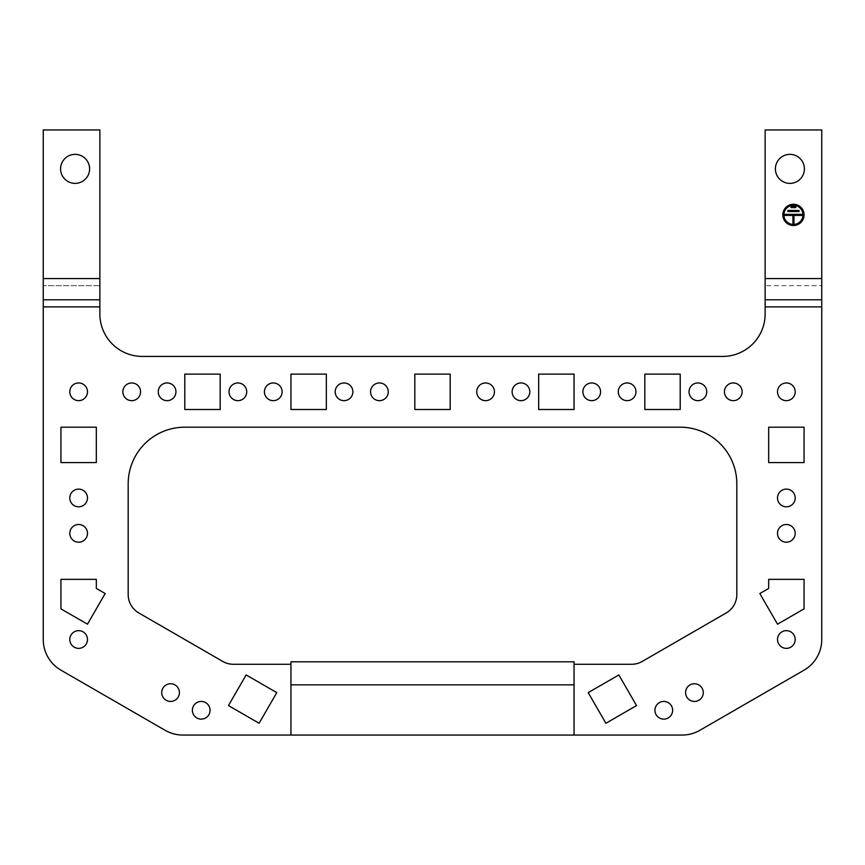 <?xml version="1.0" encoding="UTF-8"?>
<svg xmlns="http://www.w3.org/2000/svg" width="865" height="865" viewBox="0 0 865 865"><rect width="100%" height="100%" fill="white"/><g stroke="black" fill="none" stroke-linecap="round" stroke-linejoin="round"><path stroke-width="0.65" stroke-dasharray="4.33 3.24" d="M765.136 306.88L765.136 285.645L821.75 285.645L765.136 285.645L765.136 129.945L821.75 129.945L821.75 639.505A35.389 35.389 0 0 1 804.061 670.159L699.861 730.309A35.389 35.389 0 0 1 682.171 735.055L182.829 735.055A35.389 35.389 0 0 1 165.139 730.309L60.939 670.159A35.389 35.389 0 0 1 43.25 639.505L43.25 285.645L99.864 285.645L99.864 313.952A42.461 42.461 0 0 0 142.336 356.423L722.664 356.423A42.461 42.461 0 0 0 765.136 313.952L765.136 306.88L821.75 306.88M99.864 278.573L99.864 285.645L43.25 285.645L43.25 129.945L99.864 129.945L99.864 278.573L43.25 278.573M799.044 210.454L787.842 210.454L787.842 211.514L799.044 211.514L799.044 210.454M802.99 214.877A9.558 9.558 0 0 0 793.443 205.319A9.558 9.558 0 0 0 783.885 214.877A9.558 9.558 0 0 0 793.443 224.424A9.558 9.558 0 0 0 802.99 214.877M804.061 214.877A10.618 10.618 0 0 0 793.443 204.259A10.618 10.618 0 0 0 782.825 214.877A10.618 10.618 0 0 0 793.443 225.495A10.618 10.618 0 0 0 804.061 214.877M795.8 207.622L795.8 206.562L791.086 206.562L791.086 207.622L795.8 207.622M821.75 299.798L765.136 299.798M804.407 168.87A14.51 14.51 0 0 0 789.907 154.359A14.51 14.51 0 0 0 775.397 168.87A14.51 14.51 0 0 0 789.907 183.38A14.51 14.51 0 0 0 804.407 168.87M802.288 215.407L802.288 214.347L784.598 214.347L784.598 215.407L792.913 215.407L792.913 223.192L793.973 223.192L793.973 215.407L802.288 215.407M574.046 735.055L574.046 664.277L574.046 735.055L574.046 684.853L290.954 684.853L290.954 735.055L290.954 664.277L290.954 735.055M574.046 661.801L574.046 684.853M290.954 661.801L290.954 684.853M388.266 391.802A8.845 8.845 0 0 0 379.421 382.957A8.845 8.845 0 0 0 370.577 391.802A8.845 8.845 0 0 0 379.421 400.657A8.845 8.845 0 0 0 388.266 391.802M69.795 391.802A8.845 8.845 0 0 0 78.639 400.657A8.845 8.845 0 0 0 87.484 391.802A8.845 8.845 0 0 0 78.639 382.957A8.845 8.845 0 0 0 69.795 391.802M140.562 391.802A8.845 8.845 0 0 0 131.718 382.957A8.845 8.845 0 0 0 122.873 391.802A8.845 8.845 0 0 0 131.718 400.657A8.845 8.845 0 0 0 140.562 391.802M175.952 391.802A8.845 8.845 0 0 0 167.107 382.957A8.845 8.845 0 0 0 158.252 391.802A8.845 8.845 0 0 0 167.107 400.657A8.845 8.845 0 0 0 175.952 391.802M87.484 533.348A8.845 8.845 0 0 0 78.639 524.504A8.845 8.845 0 0 0 69.795 533.348A8.845 8.845 0 0 0 78.639 542.193A8.845 8.845 0 0 0 87.484 533.348M87.484 497.97A8.845 8.845 0 0 0 78.639 489.114A8.845 8.845 0 0 0 69.795 497.97A8.845 8.845 0 0 0 78.639 506.814A8.845 8.845 0 0 0 87.484 497.97M96.329 462.58L96.329 427.191L60.939 427.191L60.939 462.58L96.329 462.58M96.329 579.355L96.329 588.438L105.173 593.541L87.484 624.184L60.939 608.863L60.939 579.355L96.329 579.355M529.812 391.802A8.845 8.845 0 0 0 520.968 382.957A8.845 8.845 0 0 0 512.123 391.802A8.845 8.845 0 0 0 520.968 400.657A8.845 8.845 0 0 0 529.812 391.802M282.109 391.802A8.845 8.845 0 0 0 273.264 382.957A8.845 8.845 0 0 0 264.42 391.802A8.845 8.845 0 0 0 273.264 400.657A8.845 8.845 0 0 0 282.109 391.802M326.343 409.502L326.343 374.113L290.954 374.113L290.954 409.502L326.343 409.502M220.186 409.502L220.186 374.113L184.796 374.113L184.796 409.502L220.186 409.502M246.72 391.802A8.845 8.845 0 0 0 237.875 382.957A8.845 8.845 0 0 0 229.03 391.802A8.845 8.845 0 0 0 237.875 400.657A8.845 8.845 0 0 0 246.72 391.802M210.065 710.284A8.845 8.845 0 0 0 201.221 701.439A8.845 8.845 0 0 0 192.376 710.284A8.845 8.845 0 0 0 201.221 719.129A8.845 8.845 0 0 0 210.065 710.284M352.877 391.802A8.845 8.845 0 0 0 344.032 382.957A8.845 8.845 0 0 0 335.188 391.802A8.845 8.845 0 0 0 344.032 400.657A8.845 8.845 0 0 0 352.877 391.802M276.789 692.627L246.147 674.927L228.457 705.58L259.1 723.27L276.789 692.627M87.484 639.505A8.845 8.845 0 0 0 78.639 630.661A8.845 8.845 0 0 0 69.795 639.505A8.845 8.845 0 0 0 78.639 648.361A8.845 8.845 0 0 0 87.484 639.505M635.97 391.802A8.845 8.845 0 0 0 627.125 382.957A8.845 8.845 0 0 0 618.28 391.802A8.845 8.845 0 0 0 627.125 400.657A8.845 8.845 0 0 0 635.97 391.802M600.58 391.802A8.845 8.845 0 0 0 591.736 382.957A8.845 8.845 0 0 0 582.891 391.802A8.845 8.845 0 0 0 591.736 400.657A8.845 8.845 0 0 0 600.58 391.802M703.277 692.595A8.845 8.845 0 0 0 694.422 683.739A8.845 8.845 0 0 0 685.577 692.595A8.845 8.845 0 0 0 694.422 701.439A8.845 8.845 0 0 0 703.277 692.595M672.624 710.284A8.845 8.845 0 0 0 663.779 701.439A8.845 8.845 0 0 0 654.935 710.284A8.845 8.845 0 0 0 663.779 719.129A8.845 8.845 0 0 0 672.624 710.284M804.061 462.58L804.061 427.191L768.671 427.191L768.671 462.58L804.061 462.58M795.205 639.505A8.845 8.845 0 0 0 786.361 630.661A8.845 8.845 0 0 0 777.516 639.505A8.845 8.845 0 0 0 786.361 648.361A8.845 8.845 0 0 0 795.205 639.505M795.205 533.348A8.845 8.845 0 0 0 786.361 524.504A8.845 8.845 0 0 0 777.516 533.348A8.845 8.845 0 0 0 786.361 542.193A8.845 8.845 0 0 0 795.205 533.348M795.205 497.97A8.845 8.845 0 0 0 786.361 489.114A8.845 8.845 0 0 0 777.516 497.97A8.845 8.845 0 0 0 786.361 506.814A8.845 8.845 0 0 0 795.205 497.97M795.205 391.802A8.845 8.845 0 0 0 786.361 382.957A8.845 8.845 0 0 0 777.516 391.802A8.845 8.845 0 0 0 786.361 400.657A8.845 8.845 0 0 0 795.205 391.802M494.423 391.802A8.845 8.845 0 0 0 485.579 382.957A8.845 8.845 0 0 0 476.734 391.802A8.845 8.845 0 0 0 485.579 400.657A8.845 8.845 0 0 0 494.423 391.802M636.543 705.58L618.853 674.938L588.2 692.627L605.9 723.27L636.543 705.58M179.423 692.595A8.845 8.845 0 0 0 170.578 683.739A8.845 8.845 0 0 0 161.723 692.595A8.845 8.845 0 0 0 170.578 701.439A8.845 8.845 0 0 0 179.423 692.595M706.748 391.802A8.845 8.845 0 0 0 697.893 382.957A8.845 8.845 0 0 0 689.048 391.802A8.845 8.845 0 0 0 697.893 400.657A8.845 8.845 0 0 0 706.748 391.802M742.127 391.802A8.845 8.845 0 0 0 733.282 382.957A8.845 8.845 0 0 0 724.438 391.802A8.845 8.845 0 0 0 733.282 400.657A8.845 8.845 0 0 0 742.127 391.802M759.827 593.541L768.671 588.438L768.671 579.355L804.061 579.355L804.061 608.863L777.516 624.184L759.827 593.541M680.204 409.502L680.204 374.113L644.814 374.113L644.814 409.502L680.204 409.502M450.189 409.502L450.189 374.113L414.811 374.113L414.811 409.502L450.189 409.502M574.046 664.277L631.612 664.277A21.236 21.236 0 0 0 642.23 661.433L726.211 612.95A21.236 21.236 0 0 0 736.818 594.569L736.818 483.805A56.614 56.614 0 0 0 680.204 427.191L184.796 427.191A56.614 56.614 0 0 0 128.182 483.805L128.182 594.569A21.236 21.236 0 0 0 138.789 612.95L222.77 661.433A21.236 21.236 0 0 0 233.388 664.277L290.954 664.277M574.046 409.502L574.046 374.113L538.657 374.113L538.657 409.502L574.046 409.502M89.603 168.87A14.51 14.51 0 0 0 75.093 154.359A14.51 14.51 0 0 0 60.593 168.87A14.51 14.51 0 0 0 75.093 183.38A14.51 14.51 0 0 0 89.603 168.87M43.25 299.798L99.864 299.798M43.25 306.88L99.864 306.88M765.136 278.573L821.75 278.573"/><path stroke-width="1.3" d="M765.136 278.573L765.136 129.945L821.75 129.945L821.75 278.573L765.136 278.573L765.136 313.952A42.461 42.461 0 0 1 722.664 356.423L142.336 356.423A42.461 42.461 0 0 1 99.864 313.952L99.864 306.88L43.25 306.88L43.25 639.505A35.389 35.389 0 0 0 60.939 670.159L165.139 730.309A35.389 35.389 0 0 0 182.829 735.055L574.046 735.055L574.046 661.801L290.954 661.801L290.954 735.055M574.046 735.055L682.171 735.055A35.389 35.389 0 0 0 699.861 730.309L804.061 670.159A35.389 35.389 0 0 0 821.75 639.505L821.75 278.573M43.25 306.88L43.25 299.798L99.864 299.798L99.864 278.573L43.25 278.573L43.25 129.945L99.864 129.945L99.864 278.573M99.864 299.798L99.864 306.88M43.25 299.798L43.25 278.573M799.044 210.454L787.842 210.454L787.842 211.514L799.044 211.514L799.044 210.454M802.99 214.877A9.558 9.558 0 0 0 793.443 205.319A9.558 9.558 0 0 0 783.885 214.877A9.558 9.558 0 0 0 793.443 224.424A9.558 9.558 0 0 0 802.99 214.877M804.061 214.877A10.618 10.618 0 0 0 793.443 204.259A10.618 10.618 0 0 0 782.825 214.877A10.618 10.618 0 0 0 793.443 225.495A10.618 10.618 0 0 0 804.061 214.877M795.8 207.622L795.8 206.562L791.086 206.562L791.086 207.622L795.8 207.622M821.75 299.798L765.136 299.798M804.407 168.87A14.51 14.51 0 0 0 789.907 154.359A14.51 14.51 0 0 0 775.397 168.87A14.51 14.51 0 0 0 789.907 183.38A14.51 14.51 0 0 0 804.407 168.87M89.603 168.87A14.51 14.51 0 0 0 75.093 154.359A14.51 14.51 0 0 0 60.593 168.87A14.51 14.51 0 0 0 75.093 183.38A14.51 14.51 0 0 0 89.603 168.87M802.288 215.407L802.288 214.347L784.598 214.347L784.598 215.407L792.913 215.407L792.913 223.192L793.973 223.192L793.973 215.407L802.288 215.407M388.266 391.802A8.845 8.845 0 0 0 379.421 382.957A8.845 8.845 0 0 0 370.577 391.802A8.845 8.845 0 0 0 379.421 400.657A8.845 8.845 0 0 0 388.266 391.802M78.639 400.657A8.845 8.845 0 0 0 87.484 391.802A8.845 8.845 0 0 0 78.639 382.957A8.845 8.845 0 0 0 69.795 391.802A8.845 8.845 0 0 0 78.639 400.657M140.562 391.802A8.845 8.845 0 0 0 131.718 382.957A8.845 8.845 0 0 0 122.873 391.802A8.845 8.845 0 0 0 131.718 400.657A8.845 8.845 0 0 0 140.562 391.802M175.952 391.802A8.845 8.845 0 0 0 167.107 382.957A8.845 8.845 0 0 0 158.252 391.802A8.845 8.845 0 0 0 167.107 400.657A8.845 8.845 0 0 0 175.952 391.802M87.484 533.348A8.845 8.845 0 0 0 78.639 524.504A8.845 8.845 0 0 0 69.795 533.348A8.845 8.845 0 0 0 78.639 542.193A8.845 8.845 0 0 0 87.484 533.348M87.484 497.97A8.845 8.845 0 0 0 78.639 489.114A8.845 8.845 0 0 0 69.795 497.97A8.845 8.845 0 0 0 78.639 506.814A8.845 8.845 0 0 0 87.484 497.97M96.329 462.58L96.329 427.191L60.939 427.191L60.939 462.58L96.329 462.58M96.329 579.355L96.329 588.438L105.173 593.541L87.484 624.184L60.939 608.863L60.939 579.355L96.329 579.355M529.812 391.802A8.845 8.845 0 0 0 520.968 382.957A8.845 8.845 0 0 0 512.123 391.802A8.845 8.845 0 0 0 520.968 400.657A8.845 8.845 0 0 0 529.812 391.802M282.109 391.802A8.845 8.845 0 0 0 273.264 382.957A8.845 8.845 0 0 0 264.42 391.802A8.845 8.845 0 0 0 273.264 400.657A8.845 8.845 0 0 0 282.109 391.802M326.343 409.502L326.343 374.113L290.954 374.113L290.954 409.502L326.343 409.502M220.186 409.502L220.186 374.113L184.796 374.113L184.796 409.502L220.186 409.502M246.72 391.802A8.845 8.845 0 0 0 237.875 382.957A8.845 8.845 0 0 0 229.03 391.802A8.845 8.845 0 0 0 237.875 400.657A8.845 8.845 0 0 0 246.72 391.802M210.065 710.284A8.845 8.845 0 0 0 201.221 701.439A8.845 8.845 0 0 0 192.376 710.284A8.845 8.845 0 0 0 201.221 719.129A8.845 8.845 0 0 0 210.065 710.284M352.877 391.802A8.845 8.845 0 0 0 344.032 382.957A8.845 8.845 0 0 0 335.188 391.802A8.845 8.845 0 0 0 344.032 400.657A8.845 8.845 0 0 0 352.877 391.802M276.789 692.627L246.147 674.927L228.457 705.58L259.1 723.27L276.789 692.627M87.484 639.505A8.845 8.845 0 0 0 78.639 630.661A8.845 8.845 0 0 0 69.795 639.505A8.845 8.845 0 0 0 78.639 648.361A8.845 8.845 0 0 0 87.484 639.505M635.97 391.802A8.845 8.845 0 0 0 627.125 382.957A8.845 8.845 0 0 0 618.28 391.802A8.845 8.845 0 0 0 627.125 400.657A8.845 8.845 0 0 0 635.97 391.802M600.58 391.802A8.845 8.845 0 0 0 591.736 382.957A8.845 8.845 0 0 0 582.891 391.802A8.845 8.845 0 0 0 591.736 400.657A8.845 8.845 0 0 0 600.58 391.802M703.277 692.595A8.845 8.845 0 0 0 694.422 683.739A8.845 8.845 0 0 0 685.577 692.595A8.845 8.845 0 0 0 694.422 701.439A8.845 8.845 0 0 0 703.277 692.595M672.624 710.284A8.845 8.845 0 0 0 663.779 701.439A8.845 8.845 0 0 0 654.935 710.284A8.845 8.845 0 0 0 663.779 719.129A8.845 8.845 0 0 0 672.624 710.284M804.061 462.58L804.061 427.191L768.671 427.191L768.671 462.58L804.061 462.58M795.205 639.505A8.845 8.845 0 0 0 786.361 630.661A8.845 8.845 0 0 0 777.516 639.505A8.845 8.845 0 0 0 786.361 648.361A8.845 8.845 0 0 0 795.205 639.505M795.205 533.348A8.845 8.845 0 0 0 786.361 524.504A8.845 8.845 0 0 0 777.516 533.348A8.845 8.845 0 0 0 786.361 542.193A8.845 8.845 0 0 0 795.205 533.348M795.205 497.97A8.845 8.845 0 0 0 786.361 489.114A8.845 8.845 0 0 0 777.516 497.97A8.845 8.845 0 0 0 786.361 506.814A8.845 8.845 0 0 0 795.205 497.97M795.205 391.802A8.845 8.845 0 0 0 786.361 382.957A8.845 8.845 0 0 0 777.516 391.802A8.845 8.845 0 0 0 786.361 400.657A8.845 8.845 0 0 0 795.205 391.802M494.423 391.802A8.845 8.845 0 0 0 485.579 382.957A8.845 8.845 0 0 0 476.734 391.802A8.845 8.845 0 0 0 485.579 400.657A8.845 8.845 0 0 0 494.423 391.802M636.543 705.58L618.853 674.938L588.2 692.627L605.9 723.27L636.543 705.58M179.423 692.595A8.845 8.845 0 0 0 170.578 683.739A8.845 8.845 0 0 0 161.723 692.595A8.845 8.845 0 0 0 170.578 701.439A8.845 8.845 0 0 0 179.423 692.595M706.748 391.802A8.845 8.845 0 0 0 697.893 382.957A8.845 8.845 0 0 0 689.048 391.802A8.845 8.845 0 0 0 697.893 400.657A8.845 8.845 0 0 0 706.748 391.802M742.127 391.802A8.845 8.845 0 0 0 733.282 382.957A8.845 8.845 0 0 0 724.438 391.802A8.845 8.845 0 0 0 733.282 400.657A8.845 8.845 0 0 0 742.127 391.802M759.827 593.541L768.671 588.438L768.671 579.355L804.061 579.355L804.061 608.863L777.516 624.184L759.827 593.541M680.204 409.502L680.204 374.113L644.814 374.113L644.814 409.502L680.204 409.502M450.189 409.502L450.189 374.113L414.811 374.113L414.811 409.502L450.189 409.502M574.046 664.277L631.612 664.277A21.236 21.236 0 0 0 642.23 661.433L726.211 612.95A21.236 21.236 0 0 0 736.818 594.569L736.818 483.805A56.614 56.614 0 0 0 680.204 427.191L184.796 427.191A56.614 56.614 0 0 0 128.182 483.805L128.182 594.569A21.236 21.236 0 0 0 138.789 612.95L222.77 661.433A21.236 21.236 0 0 0 233.388 664.277L290.954 664.277M574.046 409.502L574.046 374.113L538.657 374.113L538.657 409.502L574.046 409.502M821.75 306.88L765.136 306.88M574.046 684.853L290.954 684.853"/></g></svg>
